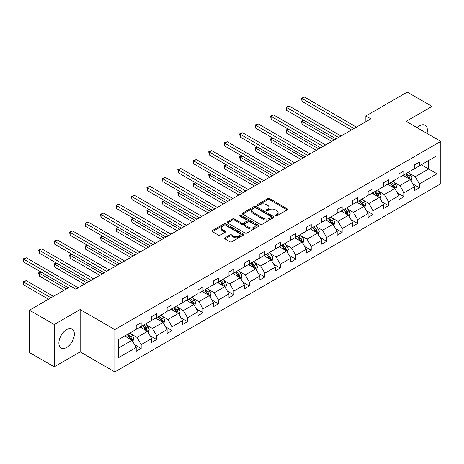 <?xml version="1.0" encoding="UTF-8"?>
<svg xmlns="http://www.w3.org/2000/svg" width="464" height="464" viewBox="0 0 464 464"><rect width="100%" height="100%" fill="white"/><g stroke="black" fill="none" stroke-linecap="round" stroke-linejoin="round"><path stroke-width="0.7" d="M275.471 215.812A0.963 0.557 0 0 0 276.834 215.812L287.17 209.844A1.375 0.795 0 0 0 287.57 209.281A1.375 0.795 0 0 0 287.17 208.719L269.659 198.609A1.375 0.795 0 0 0 267.711 198.609L257.375 204.578A0.963 0.557 0 0 0 257.097 204.972A0.963 0.557 0 0 0 257.375 205.361A0.963 0.557 0 0 0 258.738 205.361L260.078 204.589A4.402 2.54 0 0 1 266.301 204.589L267.763 205.436A4.402 2.54 0 0 1 269.05 207.228A4.402 2.54 0 0 1 267.763 209.026L266.423 209.798A0.963 0.557 0 0 0 266.145 210.192A0.963 0.557 0 0 0 266.423 210.586A0.963 0.557 0 0 0 267.786 210.586L269.126 209.815A4.402 2.54 0 0 1 275.349 209.815L276.811 210.656A4.402 2.54 0 0 1 278.098 212.454A4.402 2.54 0 0 1 276.811 214.252L275.471 215.023A0.963 0.557 0 0 0 275.187 215.418A0.963 0.557 0 0 0 275.471 215.812L275.471 215.023M66.63 347.449A10.933 6.31 120 0 0 73.77 337.815A10.933 6.31 120 0 0 72.094 329.057A10.933 6.31 120 0 0 66.63 329.597A10.933 6.31 120 0 0 59.485 339.23A10.933 6.31 120 0 0 61.161 347.994A10.933 6.31 120 0 0 66.63 347.449M426.955 133.388A10.933 6.31 120 0 0 425.105 125.245A10.933 6.31 120 0 0 419.642 125.79A10.933 6.31 120 0 0 417.136 127.716M225.005 237.812A1.375 0.795 0 0 0 224.605 238.374A1.375 0.795 0 0 0 225.005 238.937L229.918 241.773A1.375 0.795 0 0 0 231.867 241.773L243.345 235.144A1.375 0.795 0 0 0 243.745 234.581A1.375 0.795 0 0 0 243.345 234.018L225.835 223.909A1.375 0.795 0 0 0 223.892 223.909L212.408 230.538A1.375 0.795 0 0 0 212.007 231.101A1.375 0.795 0 0 0 212.408 231.664L218.341 235.086A1.375 0.795 0 0 0 220.29 235.086L225.202 232.249A1.375 0.795 0 0 0 225.603 231.687A1.375 0.795 0 0 0 225.202 231.13L222.262 229.431A3.677 2.123 0 0 1 221.183 227.928A3.677 2.123 0 0 1 223.451 225.962A3.677 2.123 0 0 1 227.464 226.426L238.989 233.079A3.677 2.123 0 0 1 240.068 234.581A3.677 2.123 0 0 1 237.8 236.547A3.677 2.123 0 0 1 233.786 236.083L231.867 234.975A1.375 0.795 0 0 0 229.918 234.975L225.005 237.812L225.005 238.937M80.156 309.546L54.242 324.504L29.464 310.201L29.464 352.541L54.242 366.85L80.156 351.886L114.84 371.913L114.84 329.573L80.156 309.546L80.156 351.886M432.03 136.317L432.03 106.389L406.116 121.353L440.8 141.381L114.84 329.573M432.03 106.389L407.253 92.087L365.876 115.977L365.876 121.696M29.464 310.201L70.841 286.311L75.794 289.176L370.829 118.836L365.876 115.977M260.176 224.303A1.375 0.795 0 0 0 262.119 224.303L273.598 217.674A1.375 0.795 0 0 0 274.004 217.117A1.375 0.795 0 0 0 273.598 216.555L256.087 206.445A1.375 0.795 0 0 0 254.144 206.445L242.666 213.069A1.375 0.795 0 0 0 242.26 213.631A1.375 0.795 0 0 0 242.666 214.194L260.176 224.303M239.691 216.015A0.963 0.557 0 0 1 240.671 216.154L240.671 215.012L258.471 225.289A1.375 0.795 0 0 1 258.871 225.846A1.375 0.795 0 0 1 258.471 226.409L246.993 233.038A1.375 0.795 0 0 1 245.044 233.038L227.534 222.929L227.534 221.804A1.375 0.795 0 0 0 227.134 222.366A1.375 0.795 0 0 0 227.534 222.929M227.534 221.804L232.447 218.967A1.375 0.795 0 0 1 234.395 218.967L241.495 223.068A1.375 0.795 0 0 0 243.443 223.068L246.703 221.189A1.375 0.795 0 0 0 247.103 220.626A1.375 0.795 0 0 0 246.703 220.064L239.308 215.795A0.963 0.557 0 0 1 239.024 215.4A0.963 0.557 0 0 1 239.621 214.89A0.963 0.557 0 0 1 240.671 215.012M54.242 324.504L54.242 366.85M118.656 339.497L136.201 329.37L136.201 325.537L141.155 322.677L141.155 326.511L151.658 320.444L151.658 316.61L156.617 313.751L156.617 317.585L167.121 311.518L167.121 307.684L172.074 304.825L172.074 308.659L182.584 302.592L182.584 298.758L187.537 295.899L187.537 299.732L198.041 293.666L198.041 289.832L202.994 286.972L202.994 290.806L213.504 284.739L213.504 280.906L218.457 278.046L218.457 281.88L228.961 275.813L228.961 271.979L233.92 269.12L233.92 272.954L244.424 266.887L244.424 263.053L249.377 260.194L249.377 264.028L259.881 257.961L259.881 254.127L264.84 251.268L264.84 255.101L275.343 249.035L275.343 245.201L280.297 242.341L280.297 246.175L290.806 240.108L290.806 236.275L295.759 233.415L295.759 237.249L306.263 231.182L306.263 227.348L311.222 224.489L311.222 228.323L321.726 222.256L321.726 218.422L326.679 215.563L326.679 219.397L337.183 213.33L337.183 209.496L342.142 206.637L342.142 210.47L352.646 204.409L352.646 200.576L357.599 197.71L357.599 201.544L368.109 195.483L368.109 191.649L373.062 188.784L373.062 192.618L383.566 186.557L383.566 182.723L388.525 179.858L388.525 183.692L399.028 177.631L399.028 173.797L403.982 170.932L403.982 174.766L414.485 168.705L414.485 164.871L419.444 162.006L419.444 165.839L436.984 155.713L436.984 173.797L419.444 183.924L419.444 187.758L414.485 190.617L414.485 186.783L403.982 192.85L403.982 196.684L399.028 199.543L399.028 195.709L388.525 201.776L388.525 205.61L383.566 208.469L383.566 204.636L373.062 210.702L373.062 214.536L368.109 217.396L368.109 213.562L357.599 219.629L357.599 223.462L352.646 226.322L352.646 222.488L342.142 228.555L342.142 232.389L337.183 235.248L337.183 231.414L326.679 237.481L326.679 241.315L321.726 244.174L321.726 240.34L311.222 246.407L311.222 250.241L306.263 253.1L306.263 249.267L295.759 255.333L295.759 259.167L290.806 262.027L290.806 258.193L280.297 264.26L280.297 268.088L275.343 270.953L275.343 267.119L264.84 273.18L264.84 277.014L259.881 279.879L259.881 276.045L249.377 282.106L249.377 285.94L244.424 288.805L244.424 284.971L233.92 291.032L233.92 294.866L228.961 297.731L228.961 293.898L218.457 299.959L218.457 303.792L213.504 306.658L213.504 302.824L202.994 308.885L202.994 312.719L198.041 315.584L198.041 311.75L187.537 317.811L187.537 321.645L182.584 324.51L182.584 320.676L172.074 326.737L172.074 330.571L167.121 333.43L167.121 329.602L156.617 335.663L156.617 339.497L151.658 342.357L151.658 338.523L141.155 344.59L141.155 348.423L136.201 351.283L136.201 347.449L118.656 357.582L118.656 339.497M114.84 371.913L440.8 183.721L440.8 141.381M140.163 327.079L147.5 331.313L136.99 337.38L131.254 334.068M136.99 337.38L141.155 344.59M147.5 331.313L151.658 338.523M136.201 328.454L136.99 328.912L141.155 326.511M155.626 318.153L162.957 322.387L152.453 328.454L146.717 325.142M152.453 328.454L156.617 335.663M162.957 322.387L167.121 329.602M151.658 319.528L152.453 319.986L156.617 317.585M171.083 309.227L178.42 313.467L167.916 319.528L162.18 316.216M167.916 319.528L172.074 326.737M178.42 313.467L182.584 320.676M167.121 310.602L167.916 311.06L172.074 308.659M186.545 300.307L193.877 304.541L183.373 310.602L177.637 307.29M183.373 310.602L187.537 317.811M193.877 304.541L198.041 311.75M182.584 301.675L183.373 302.134L187.537 299.732M202.008 291.38L209.339 295.614L198.836 301.675L193.099 298.364M198.836 301.675L202.994 308.885M209.339 295.614L213.504 302.824M198.041 292.749L198.836 293.207L202.994 290.806M217.465 282.454L224.802 286.688L214.293 292.749L208.556 289.437M214.293 292.749L218.457 299.959M224.802 286.688L228.961 293.898M213.504 283.823L214.293 284.281L218.457 281.88M232.928 273.528L240.259 277.762L229.755 283.823L224.019 280.511M229.755 283.823L233.92 291.032M240.259 277.762L244.424 284.971M228.961 274.897L229.755 275.355L233.92 272.954M248.385 264.602L255.722 268.836L245.218 274.897L239.482 271.585M245.218 274.897L249.377 282.106M255.722 268.836L259.881 276.045M244.424 265.971L245.218 266.429L249.377 264.028M263.848 255.676L271.179 259.91L260.675 265.971L254.939 262.659M260.675 265.971L264.84 273.18M271.179 259.91L275.343 267.119M259.881 257.044L260.675 257.503L264.84 255.101M279.311 246.749L286.642 250.983L276.138 257.044L270.402 253.733M276.138 257.044L280.297 264.26M286.642 250.983L290.806 258.193M275.343 248.118L276.138 248.576L280.297 246.175M294.768 237.823L302.105 242.057L291.595 248.124L285.859 244.812M291.595 248.124L295.759 255.333M302.105 242.057L306.263 249.267M290.806 239.198L291.595 239.65L295.759 237.249M310.23 228.897L317.562 233.131L307.058 239.198L301.322 235.886M307.058 239.198L311.222 246.407M317.562 233.131L321.726 240.34M306.263 230.272L307.058 230.724L311.222 228.323M325.687 219.971L333.024 224.205L322.521 230.272L316.784 226.96M322.521 230.272L326.679 237.481M333.024 224.205L337.183 231.414M321.726 221.345L322.521 221.804L326.679 219.397M341.15 211.045L348.481 215.279L337.978 221.345L332.241 218.034M337.978 221.345L342.142 228.555M348.481 215.279L352.646 222.488M337.183 212.419L337.978 212.877L342.142 210.47M356.607 202.118L363.944 206.352L353.44 212.419L347.704 209.107M353.44 212.419L357.599 219.629M363.944 206.352L368.109 213.562M352.646 203.493L353.44 203.951L357.599 201.544M372.07 193.192L379.407 197.426L368.897 203.493L363.161 200.181M368.897 203.493L373.062 210.702M379.407 197.426L383.566 204.636M368.109 194.567L368.897 195.025L373.062 192.618M387.533 184.266L394.864 188.5L384.36 194.567L378.624 191.255M384.36 194.567L388.525 201.776M394.864 188.5L399.028 195.709M383.566 185.641L384.36 186.099L388.525 183.692M402.99 175.34L410.327 179.574L399.817 185.641L394.081 182.329M399.817 185.641L403.982 192.85M410.327 179.574L414.485 186.783M399.028 176.714L399.817 177.173L403.982 174.766M421.324 164.755L428.661 168.989L415.28 176.714L409.544 173.403M415.28 176.714L419.444 183.924M436.984 173.797L428.661 168.989L428.661 160.521L436.984 155.713M414.485 167.788L415.28 168.246L419.444 165.839M118.656 347.965L132.037 340.24L124.706 336.006M132.037 340.24L136.201 347.449M412.85 183.953L419.444 187.758M397.393 192.879L403.982 196.684M381.93 201.805L388.525 205.61M366.473 210.731L373.062 214.536M351.01 219.658L357.599 223.462M335.547 228.584L342.142 232.389M320.09 237.51L326.679 241.315M304.628 246.436L311.222 250.241M289.171 255.357L295.759 259.167M273.708 264.283L280.297 268.088M258.251 273.209L264.84 277.014M242.788 282.135L249.377 285.94M227.325 291.061L233.92 294.866M211.868 299.988L218.457 303.792M196.405 308.914L202.994 312.719M180.948 317.84L187.537 321.645M165.486 326.766L172.074 330.571M150.023 335.692L156.617 339.497M134.566 344.619L141.155 348.423M275.854 215.946L276.811 215.395A4.402 2.54 0 0 0 278.098 213.597L278.098 212.454M269.05 207.228L269.05 208.377A4.402 2.54 0 0 1 267.763 210.175L266.806 210.72M287.17 208.719L287.17 209.844L269.659 199.752A1.375 0.795 0 0 0 267.711 199.752L257.764 205.5M273.598 216.555L273.598 217.674L256.087 207.588A1.375 0.795 0 0 0 254.144 207.588L242.684 214.206L242.666 213.069M271.167 217.506A0.963 0.557 0 0 0 271.446 217.117A0.963 0.557 0 0 0 271.167 216.723L255.797 207.849A0.963 0.557 0 0 0 254.434 207.849L253.025 208.661A4.402 2.54 0 0 0 251.732 210.459A4.402 2.54 0 0 0 253.025 212.257L263.529 218.324A4.402 2.54 0 0 0 269.758 218.324L271.167 217.506L271.167 218.654A0.963 0.557 0 0 0 271.446 218.26L271.446 217.117M251.732 210.459L251.732 211.601A4.402 2.54 0 0 0 253.025 213.399L253.025 212.257M271.167 218.654L269.758 219.466A4.402 2.54 0 0 1 263.529 219.466L253.025 213.399M227.557 222.94L232.447 220.11L232.447 218.967M247.103 220.626L247.103 221.769A1.375 0.795 0 0 1 246.703 222.331L243.443 224.211A1.375 0.795 0 0 1 241.495 224.211L234.395 220.11A1.375 0.795 0 0 0 232.447 220.11M240.671 216.154L258.454 226.42M248.866 227.325A3.677 2.123 0 0 0 252.874 227.783A3.677 2.123 0 0 0 255.148 225.823A3.677 2.123 0 0 0 254.069 224.321L250.009 221.972A1.375 0.795 0 0 0 248.06 221.972L244.806 223.857A1.375 0.795 0 0 0 244.4 224.414A1.375 0.795 0 0 0 244.806 224.976L248.866 227.325L248.866 228.468A3.677 2.123 0 0 0 252.874 228.926A3.677 2.123 0 0 0 255.148 226.966L255.148 225.823M244.4 224.414L244.4 225.562A1.375 0.795 0 0 0 244.806 226.125L244.806 224.976M248.866 228.468L244.806 226.125M240.068 234.581L240.068 235.724A3.677 2.123 0 0 1 237.8 237.69A3.677 2.123 0 0 1 233.786 237.226L231.867 236.118A1.375 0.795 0 0 0 229.918 236.118L225.028 238.943M221.183 227.928L221.183 229.071A3.677 2.123 0 0 0 222.262 230.573L222.262 229.431M225.185 232.261L222.262 230.573M243.327 235.155L225.835 225.057A1.375 0.795 0 0 0 223.892 225.057L212.431 231.669M411.081 180.879L411.991 178.246A3.712 2.146 -120 0 0 410.802 175.085L408.581 172.115M404.591 176.262L403.622 174.974M303.914 120.315L302.035 121.4L302.035 124.259L331.737 141.41M409.776 179.255L409.985 178.402A3.712 2.146 -120 0 0 408.923 176.169L406.696 173.2M405.768 173.739L408.216 177.004A1.891 1.09 60 0 1 408.558 177.584L409.985 178.402M405.507 173.89L407.734 176.859A3.712 2.146 60 0 1 408.656 178.611M302.035 124.259L301.49 121.087L334.213 139.977M301.49 121.087L303.7 120.188M354.032 128.534L302.035 98.513L304.512 97.08L356.509 127.107M351.555 129.966L302.035 101.372L302.035 98.513L301.49 98.2L304.512 97.08M302.035 101.372L301.49 98.2M395.618 189.805L396.529 187.172A3.712 2.146 -120 0 0 395.345 184.011L393.118 181.041M389.128 185.188L388.165 183.901M288.457 129.241L286.572 130.326L286.572 133.185L316.274 150.336M394.319 188.181L394.522 187.328A3.712 2.146 -120 0 0 393.46 185.095L391.233 182.126M390.305 182.665L392.753 185.931A1.891 1.09 60 0 1 393.101 186.505L394.522 187.328M390.044 182.816L392.271 185.786A3.712 2.146 60 0 1 393.199 187.537M286.572 133.185L286.027 130.013L318.751 148.903M286.027 130.013L288.237 129.114M380.155 198.731L381.072 196.098A3.712 2.146 -120 0 0 379.883 192.937L377.661 189.967M373.671 194.114L372.702 192.827M272.994 138.168L271.109 139.252L271.109 142.112L300.811 159.262M378.856 197.107L379.065 196.255A3.712 2.146 -120 0 0 378.003 194.022L375.776 191.052M374.842 191.591L377.296 194.857A1.891 1.09 60 0 1 377.638 195.431L379.065 196.255M374.587 191.742L376.809 194.712A3.712 2.146 60 0 1 377.737 196.463M271.109 142.112L270.564 138.939L303.294 157.83M270.564 138.939L272.78 138.04M338.575 137.46L286.572 107.439L289.049 106.007L341.052 136.033M336.093 138.893L286.572 110.299L286.572 107.439L286.027 107.126L289.049 106.007M286.572 110.299L286.027 107.126M323.112 146.386L271.109 116.365L273.592 114.933L325.589 144.959M320.636 147.819L271.109 119.225L271.109 116.365L270.564 116.052L273.592 114.933M271.109 119.225L270.564 116.052M364.698 207.657L365.609 205.024A3.712 2.146 -120 0 0 364.426 201.863L362.198 198.894M358.208 203.041L357.245 201.753M257.537 147.094L255.652 148.178L255.652 151.038L285.354 168.188M363.393 206.033L363.602 205.181A3.712 2.146 -120 0 0 362.541 202.948L360.313 199.978M359.385 200.518L361.833 203.783A1.891 1.09 60 0 1 362.175 204.357L363.602 205.181M359.124 200.663L361.352 203.638A3.712 2.146 60 0 1 362.274 205.39M255.652 151.038L255.107 147.865L287.831 166.756M255.107 147.865L257.317 146.966M307.649 155.312L255.652 125.292L258.129 123.859L310.132 153.886M305.173 156.745L255.652 128.151L255.652 125.292L255.107 124.978L258.129 123.859M255.652 128.151L255.107 124.978M349.235 216.584L350.146 213.95A3.712 2.146 -120 0 0 348.963 210.789L346.736 207.82M342.745 211.967L341.782 210.679M242.075 156.02L240.19 157.105L240.19 159.964L269.891 177.115M347.936 214.96L348.145 214.107A3.712 2.146 -120 0 0 347.078 211.874L344.856 208.904M343.923 209.444L346.37 212.709A1.891 1.09 60 0 1 346.718 213.283L348.145 214.107M343.667 209.589L345.889 212.564A3.712 2.146 60 0 1 346.817 214.316M240.19 159.964L239.644 156.791L272.368 175.682M239.644 156.791L241.854 155.892M292.192 164.239L240.19 134.218L242.666 132.785L294.669 162.812M289.716 165.671L240.19 137.077L240.19 134.218L239.644 133.905L242.666 132.785M240.19 137.077L239.644 133.905M333.778 225.51L334.689 222.877A3.712 2.146 -120 0 0 333.5 219.716L331.279 216.746M327.288 220.893L326.32 219.605M226.612 164.946L224.733 166.031L224.733 168.89L254.434 186.041M332.473 223.886L332.682 223.033A3.712 2.146 -120 0 0 331.621 220.8L329.394 217.831M328.466 218.37L330.913 221.635A1.891 1.09 60 0 1 331.255 222.21L332.682 223.033M328.205 218.515L330.432 221.49A3.712 2.146 60 0 1 331.354 223.242M224.733 168.89L224.187 165.718L256.911 184.608M224.187 165.718L226.397 164.819M276.73 173.165L224.733 143.144L227.209 141.711L279.206 171.732M274.253 174.597L224.733 146.003L224.733 143.144L224.187 142.831L227.209 141.711M224.733 146.003L224.187 142.831M318.316 234.436L319.226 231.803A3.712 2.146 -120 0 0 318.043 228.642L315.816 225.672M311.825 229.819L310.863 228.532M211.155 173.867L209.27 174.957L209.27 177.816L238.972 194.967M317.016 232.812L317.219 231.959A3.712 2.146 -120 0 0 316.158 229.726L313.937 226.757M313.003 227.296L315.45 230.562A1.891 1.09 60 0 1 315.798 231.136L317.219 231.959M312.742 227.441L314.969 230.411A3.712 2.146 60 0 1 315.897 232.168M209.27 177.816L208.725 174.644L241.448 193.534M208.725 174.644L210.934 173.745M261.273 182.091L209.27 152.07L211.746 150.638L263.749 180.658M258.79 183.524L209.27 154.93L209.27 152.07L208.725 151.757L211.746 150.638M209.27 154.93L208.725 151.757M302.853 243.362L303.769 240.729A3.712 2.146 -120 0 0 302.58 237.568L300.359 234.598M296.368 238.745L295.4 237.458M195.692 182.793L193.807 183.883L193.807 186.743L223.509 203.893M301.554 241.738L301.762 240.886A3.712 2.146 -120 0 0 300.701 238.653L298.474 235.683M297.546 236.222L299.993 239.488A1.891 1.09 60 0 1 300.336 240.062L301.762 240.886M297.285 236.367L299.512 239.337A3.712 2.146 60 0 1 300.434 241.094M193.807 186.743L193.262 183.57L225.991 202.461M193.262 183.57L195.477 182.671M245.81 191.017L193.807 160.996L196.289 159.564L248.286 189.585M243.333 192.45L193.807 163.856L193.807 160.996L193.262 160.683L196.289 159.564M193.807 163.856L193.262 160.683M287.396 252.288L288.306 249.655A3.712 2.146 -120 0 0 287.123 246.494L284.896 243.519M280.906 247.672L279.943 246.384M180.235 191.719L178.35 192.809L178.35 195.669L208.052 212.819M286.091 250.664L286.3 249.812A3.712 2.146 -120 0 0 285.238 247.579L283.011 244.609M282.083 245.149L284.531 248.414A1.891 1.09 60 0 1 284.873 248.988L286.3 249.812M281.822 245.294L284.049 248.263A3.712 2.146 60 0 1 284.971 250.021M178.35 195.669L177.805 192.496L210.528 211.387M177.805 192.496L180.015 191.597M230.347 199.943L178.35 169.923L180.827 168.49L232.829 198.511M227.87 201.376L178.35 172.782L178.35 169.923L177.805 169.609L180.827 168.49M178.35 172.782L177.805 169.609M271.933 261.215L272.844 258.581A3.712 2.146 -120 0 0 271.66 255.42L269.433 252.445M265.443 256.598L264.48 255.31M164.772 200.645L162.887 201.736L162.887 204.595L192.589 221.746M270.634 259.591L270.843 258.738A3.712 2.146 -120 0 0 269.775 256.505L267.554 253.535M266.62 254.069L269.074 257.34A1.891 1.09 60 0 1 269.416 257.914L270.843 258.738M266.365 254.22L268.586 257.189A3.712 2.146 60 0 1 269.514 258.947M162.887 204.595L162.342 201.422L195.066 220.313M162.342 201.422L164.552 200.523M256.476 270.141L257.387 267.508A3.712 2.146 -120 0 0 256.198 264.347L253.976 261.371M249.986 265.524L249.017 264.236M149.309 209.571L147.43 210.662L147.43 213.521L177.132 230.672M255.171 268.517L255.38 267.664A3.712 2.146 -120 0 0 254.318 265.431L252.091 262.462M251.163 262.995L253.611 266.266A1.891 1.09 60 0 1 253.953 266.841L255.38 267.664M250.902 263.146L253.129 266.116A3.712 2.146 60 0 1 254.052 267.873M147.43 213.521L146.885 210.349L179.609 229.239M146.885 210.349L149.095 209.45M241.013 279.067L241.924 276.434A3.712 2.146 -120 0 0 240.741 273.267L238.513 270.297M234.523 274.45L233.56 273.163M133.852 218.498L131.967 219.588L131.967 222.447L161.669 239.598M239.714 277.443L239.917 276.59A3.712 2.146 -120 0 0 238.856 274.357L236.634 271.388M235.7 271.921L238.148 275.193A1.891 1.09 60 0 1 238.496 275.767L239.917 276.59M235.445 272.072L237.667 275.042A3.712 2.146 60 0 1 238.595 276.799M131.967 222.447L131.422 219.275L164.146 238.165M131.422 219.275L133.632 218.376M225.55 287.993L226.467 285.36A3.712 2.146 -120 0 0 225.278 282.193L223.056 279.224M219.066 283.376L218.097 282.089M118.39 227.424L116.51 228.514L116.51 231.374L146.206 248.524M224.251 286.369L224.46 285.517A3.712 2.146 -120 0 0 223.399 283.284L221.171 280.314M220.243 280.848L222.691 284.119A1.891 1.09 60 0 1 223.033 284.693L224.46 285.517M219.982 280.998L222.21 283.968A3.712 2.146 60 0 1 223.132 285.725M116.51 231.374L115.965 228.195L148.689 247.092M115.965 228.195L118.175 227.302M210.093 296.919L211.004 294.286A3.712 2.146 -120 0 0 209.821 291.119L207.594 288.15M203.603 292.303L202.64 291.015M102.933 236.35L101.048 237.44L101.048 240.3L130.749 257.45M208.788 295.295L208.997 294.443A3.712 2.146 -120 0 0 207.936 292.21L205.709 289.24M204.781 289.774L207.228 293.045A1.891 1.09 60 0 1 207.57 293.619L208.997 294.443M204.52 289.925L206.747 292.894A3.712 2.146 60 0 1 207.675 294.652M101.048 240.3L100.502 237.121L133.226 256.018M100.502 237.121L102.712 236.228M194.631 305.84L195.541 303.212A3.712 2.146 -120 0 0 194.358 300.046L192.131 297.076M188.14 301.229L187.178 299.941M87.47 245.276L85.585 246.367L85.585 249.226L115.287 266.371M193.331 304.222L193.54 303.369A3.712 2.146 -120 0 0 192.473 301.136L190.252 298.166M189.318 298.7L191.771 301.971A1.891 1.09 60 0 1 192.113 302.545L193.54 303.369M189.063 298.851L191.284 301.82A3.712 2.146 60 0 1 192.212 303.578M85.585 249.226L85.04 246.048L117.763 264.944M85.04 246.048L87.249 245.154M179.174 314.766L180.084 312.139A3.712 2.146 -120 0 0 178.895 308.972L176.674 306.002M172.683 310.155L171.721 308.862M72.007 254.202L70.128 255.293L70.128 258.152L99.83 275.297M177.869 313.148L178.077 312.295A3.712 2.146 -120 0 0 177.016 310.062L174.789 307.093M173.861 307.626L176.308 310.897A1.891 1.09 60 0 1 176.651 311.472L178.077 312.295M173.6 307.777L175.827 310.747A3.712 2.146 60 0 1 176.749 312.504M70.128 258.152L69.583 254.974L102.306 273.87M69.583 254.974L71.792 254.075M163.711 323.692L164.621 321.065A3.712 2.146 -120 0 0 163.438 317.898L161.211 314.928M157.221 319.075L156.258 317.788M56.55 263.129L54.665 264.219L54.665 267.078L84.367 284.223M162.412 322.074L162.62 321.221A3.712 2.146 -120 0 0 161.553 318.988L159.332 316.019M158.398 316.552L160.846 319.824A1.891 1.09 60 0 1 161.194 320.398L162.62 321.221M158.143 316.703L160.364 319.673A3.712 2.146 60 0 1 161.292 321.43M54.665 267.078L54.12 263.9L86.843 282.796M54.12 263.9L56.33 263.001M148.254 332.618L149.164 329.991A3.712 2.146 -120 0 0 147.975 326.824L145.754 323.855M141.764 328.002L140.795 326.714M41.087 272.055L39.208 273.145L39.208 276.005L63.951 290.29M146.949 331L147.158 330.148A3.712 2.146 -120 0 0 146.096 327.915L143.869 324.945M142.941 325.479L145.389 328.75A1.891 1.09 60 0 1 145.731 329.324L147.158 330.148M142.68 325.629L144.907 328.599A3.712 2.146 60 0 1 145.829 330.351M39.208 276.005L38.663 272.826L66.427 288.857M38.663 272.826L40.873 271.927M132.791 341.545L133.702 338.917A3.712 2.146 -120 0 0 132.518 335.75L130.291 332.781M126.301 336.928L125.338 335.64M53.447 296.357L26.222 280.639L23.745 282.071L23.745 284.931L48.494 299.216M131.492 339.926L131.695 339.074A3.712 2.146 -120 0 0 130.633 336.841L128.406 333.871M127.478 334.405L129.926 337.676A1.891 1.09 60 0 1 130.268 338.25L131.695 339.074M127.217 334.556L129.444 337.525A3.712 2.146 60 0 1 130.372 339.277M23.745 284.931L23.2 281.752L50.97 297.784M23.2 281.752L26.222 280.639M214.89 208.87L162.887 178.849L165.364 177.416L217.367 207.437M212.413 210.302L162.887 181.708L162.887 178.849L162.342 178.53L165.364 177.416M162.887 181.708L162.342 178.53M199.427 217.796L147.43 187.775L149.907 186.342L201.904 216.363M196.951 219.228L147.43 190.634L147.43 187.775L146.885 187.456L149.907 186.342M147.43 190.634L146.885 187.456M183.97 226.722L131.967 196.701L134.444 195.269L186.447 225.289M181.494 228.155L131.967 199.561L131.967 196.701L131.422 196.382L134.444 195.269M131.967 199.561L131.422 196.382M168.507 235.648L116.51 205.627L118.987 204.195L170.984 234.216M166.031 237.075L116.51 208.487L116.51 205.627L115.965 205.308L118.987 204.195M116.51 208.487L115.965 205.308M153.05 244.574L101.048 214.554L103.524 213.121L155.527 243.142M150.568 246.001L101.048 217.413L101.048 214.554L100.502 214.235L103.524 213.121M101.048 217.413L100.502 214.235M137.588 253.501L85.585 223.48L88.067 222.047L140.064 252.068M135.111 254.927L85.585 226.339L85.585 223.48L85.04 223.161L88.067 222.047M85.585 226.339L85.04 223.161M122.125 262.427L70.128 232.406L72.604 230.973L124.607 260.994M119.648 263.854L70.128 235.265L70.128 232.406L69.583 232.087L72.604 230.973M70.128 235.265L69.583 232.087M106.668 271.353L54.665 241.326L57.142 239.9L109.144 269.92M104.191 272.78L54.665 244.192L54.665 241.326L54.12 241.013L57.142 239.9M54.665 244.192L54.12 241.013M91.205 280.279L39.208 250.253L41.685 248.826L93.682 278.847M88.728 281.706L39.208 253.118L39.208 250.253L38.663 249.939L41.685 248.826M39.208 253.118L38.663 249.939M70.789 286.34L23.745 259.179L26.222 257.752L78.225 287.773M68.312 287.773L23.745 262.044L23.745 259.179L23.2 258.866L26.222 257.752M23.745 262.044L23.2 258.866M276.811 215.395L276.811 214.252M266.423 210.586L266.423 209.798M267.763 210.175L267.763 209.026M257.375 205.361L257.375 204.578M267.711 199.752L267.711 198.609M269.659 199.752L269.659 198.609M254.144 207.588L254.144 206.445M256.087 207.588L256.087 206.445M263.529 219.466L263.529 218.324M269.758 219.466L269.758 218.324M234.395 220.11L234.395 218.967M241.495 224.211L241.495 223.068M243.443 224.211L243.443 223.068M246.703 222.331L246.703 221.189M258.471 226.409L258.471 225.289M229.918 236.118L229.918 234.975M231.867 236.118L231.867 234.975M233.786 237.226L233.786 236.083M225.202 232.249L225.202 231.13M212.408 231.664L212.408 230.538M223.892 225.057L223.892 223.909M225.835 225.057L225.835 223.909M243.345 235.144L243.345 234.018M410.06 179.417L411.968 178.321M408.923 176.169L410.802 175.085M406.679 177.468L407.734 176.859M394.597 188.343L396.505 187.241M393.46 185.095L395.345 184.011M391.216 186.395L392.271 185.786M379.134 197.27L381.043 196.168M378.003 194.022L379.883 192.937M375.753 195.321L376.809 194.712M363.677 206.196L365.586 205.094M362.541 202.948L364.426 201.863M360.296 204.247L361.352 203.638M348.215 215.122L350.123 214.02M347.078 211.874L348.963 210.789M344.833 213.173L345.889 212.564M332.758 224.048L334.666 222.946M331.621 220.8L333.5 219.716M329.376 222.099L330.432 221.49M317.295 232.974L319.203 231.872M316.158 229.726L318.043 228.642M313.913 231.026L314.969 230.411M301.832 241.901L303.74 240.799M300.701 238.653L302.58 237.568M298.451 239.952L299.512 239.337M286.375 250.827L288.283 249.725M285.238 247.579L287.123 246.494M282.994 248.878L284.049 248.263M270.912 259.753L272.82 258.651M269.775 256.505L271.66 255.42M267.531 257.798L268.586 257.189M255.455 268.679L257.363 267.577M254.318 265.431L256.198 264.347M252.074 266.725L253.129 266.116M239.992 277.605L241.901 276.503M238.856 274.357L240.741 273.267M236.611 275.651L237.667 275.042M224.53 286.532L226.438 285.43M223.399 283.284L225.278 282.193M221.148 284.577L222.21 283.968M209.073 295.458L210.981 294.356M207.936 292.21L209.821 291.119M205.691 293.503L206.747 292.894M193.61 304.384L195.518 303.282M192.473 301.136L194.358 300.046M190.228 302.429L191.284 301.82M178.153 313.31L180.061 312.208M177.016 310.062L178.895 308.972M174.771 311.356L175.827 310.747M162.69 322.236L164.598 321.134M161.553 318.988L163.438 317.898M159.309 320.282L160.364 319.673M147.233 331.163L149.135 330.061M146.096 327.915L147.975 326.824M143.852 329.208L144.907 328.599M131.77 340.089L133.678 338.987M130.633 336.841L132.518 335.75M128.389 338.134L129.444 337.525"/></g></svg>
